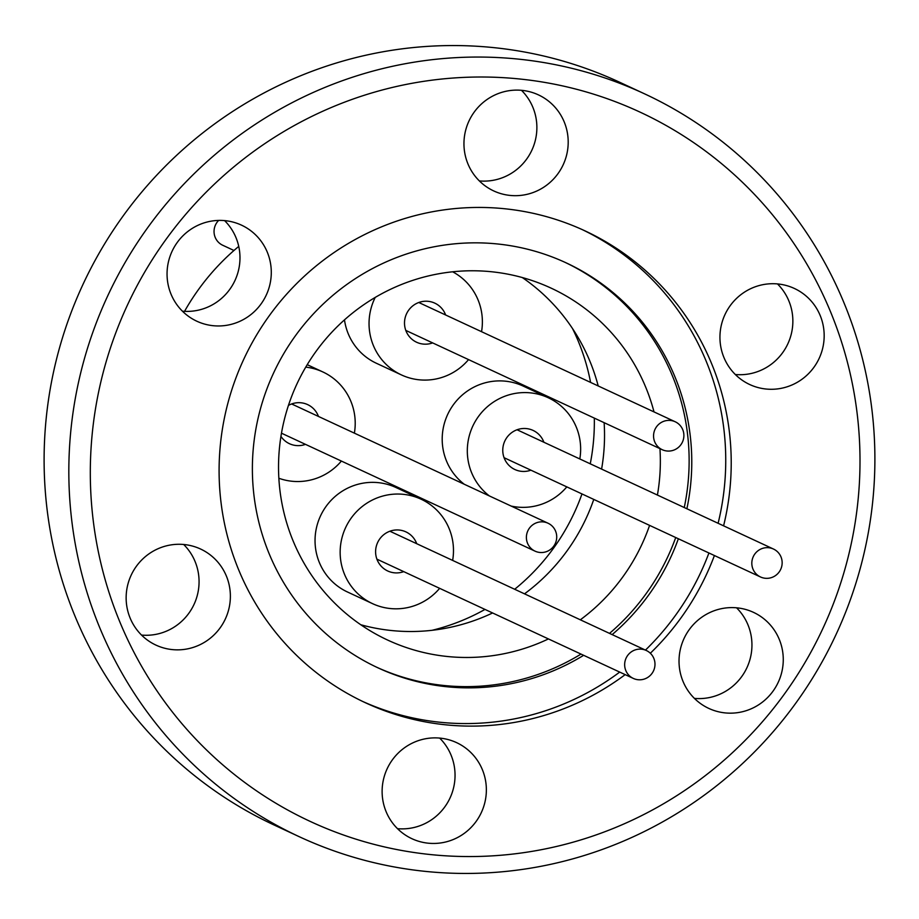 <?xml version="1.0" encoding="UTF-8"?>
<svg xmlns="http://www.w3.org/2000/svg" width="919" height="919" viewBox="0 0 919 919"><rect width="100%" height="100%" fill="white"/><g stroke="black" fill="none" stroke-linecap="round" stroke-linejoin="round"><path stroke-width="1.38" d="M225.798 220.732A52.969 51.935 -65.1 0 1 241.513 225.155A52.969 51.935 -65.1 0 1 269.187 287.268A52.969 51.935 -65.1 0 1 212.542 325.636A52.969 51.935 -65.1 0 1 196.827 321.213A52.969 51.935 -65.1 0 1 169.153 259.101A52.969 51.935 -65.1 0 1 225.798 220.732M224.581 220.606A52.969 51.935 -65.1 0 1 234.954 280.525A52.969 51.935 -65.1 0 1 182.444 311.196M184.88 544.611A52.969 51.935 -65.1 0 1 200.595 549.034A52.969 51.935 -65.1 0 1 228.268 611.158A52.969 51.935 -65.1 0 1 171.635 649.526A52.969 51.935 -65.1 0 1 155.92 645.092A52.969 51.935 -65.1 0 1 128.246 582.979A52.969 51.935 -65.1 0 1 184.88 544.611M183.674 544.485A52.969 51.935 -65.1 0 1 194.035 604.403A52.969 51.935 -65.1 0 1 141.526 635.075M440.867 738.21A52.969 51.935 -65.1 0 1 456.582 742.632A52.969 51.935 -65.1 0 1 484.256 804.757A52.969 51.935 -65.1 0 1 427.611 843.125A52.969 51.935 -65.1 0 1 411.896 838.691A52.969 51.935 -65.1 0 1 384.222 776.578A52.969 51.935 -65.1 0 1 440.867 738.21M439.65 738.083A52.969 51.935 -65.1 0 1 450.023 798.002A52.969 51.935 -65.1 0 1 397.513 828.674M737.773 607.93A52.969 51.935 -65.1 0 1 753.488 612.353A52.969 51.935 -65.1 0 1 781.161 674.466A52.969 51.935 -65.1 0 1 724.517 712.834A52.969 51.935 -65.1 0 1 708.802 708.411A52.969 51.935 -65.1 0 1 681.128 646.298A52.969 51.935 -65.1 0 1 737.773 607.93M736.556 607.804A52.969 51.935 -65.1 0 1 746.917 667.722A52.969 51.935 -65.1 0 1 694.419 698.394M778.68 284.04A52.969 51.935 -65.1 0 1 794.395 288.474A52.969 51.935 -65.1 0 1 822.068 350.587A52.969 51.935 -65.1 0 1 765.435 388.955A52.969 51.935 -65.1 0 1 749.72 384.533A52.969 51.935 -65.1 0 1 722.047 322.408A52.969 51.935 -65.1 0 1 778.68 284.04M777.474 283.925A52.969 51.935 -65.1 0 1 787.836 343.832A52.969 51.935 -65.1 0 1 735.326 374.515M522.704 90.441A52.969 51.935 -65.1 0 1 538.419 94.875A52.969 51.935 -65.1 0 1 566.093 156.988A52.969 51.935 -65.1 0 1 509.448 195.356A52.969 51.935 -65.1 0 1 493.733 190.934A52.969 51.935 -65.1 0 1 466.059 128.809A52.969 51.935 -65.1 0 1 522.704 90.441M521.487 90.326A52.969 51.935 -65.1 0 1 531.848 150.245A52.969 51.935 -65.1 0 1 479.35 180.917M299.1 836.635L274.379 825.136A409.598 401.592 -65.1 0 1 47.374 407.967A409.598 401.592 -65.1 0 1 619.9 82.365L644.621 93.864A409.598 401.592 -65.1 0 1 871.626 511.033A409.598 401.592 -65.1 0 1 299.1 836.635A409.598 401.592 -65.1 0 1 72.096 419.466A409.598 401.592 -65.1 0 1 644.621 93.864M238.745 246.407A230.06 225.557 114.9 0 0 184.547 311.346M856.887 510.493A391.126 383.476 -65.1 0 1 426.232 854.096A391.126 383.476 -65.1 0 1 93.428 423.073A391.126 383.476 -65.1 0 1 524.083 79.471A391.126 383.476 -65.1 0 1 856.887 510.493M723.586 525.84A260.238 255.149 114.9 0 0 729.146 495.869A260.238 255.149 114.9 0 0 584.921 230.83A260.238 255.149 114.9 0 0 221.169 437.697A260.238 255.149 114.9 0 0 365.394 702.736A260.238 255.149 114.9 0 0 625.173 674.638M718.107 523.29A260.238 255.149 114.9 0 0 723.667 493.319A260.238 255.149 114.9 0 0 582.175 229.566M583.634 655.316A223.283 218.917 -65.1 0 1 377.904 667.803A223.283 218.917 -65.1 0 1 254.161 440.396A223.283 218.917 -65.1 0 1 566.253 262.903A223.283 218.917 -65.1 0 1 689.997 490.309A223.283 218.917 -65.1 0 1 686.884 508.77M678.36 538.764A223.283 218.917 -65.1 0 1 612.157 634.615M362.672 701.45A260.238 255.149 114.9 0 0 619.705 672.088M645.46 650.101A260.238 255.149 114.9 0 0 708.928 552.985M684.253 507.541A223.283 218.917 114.9 0 0 687.355 489.08A223.283 218.917 114.9 0 0 564.932 262.294M360.776 624.748A194.024 190.233 114.9 0 0 389.357 630.296A194.024 190.233 114.9 0 0 492.607 612.962M524.508 593.846A194.024 190.233 114.9 0 0 593.766 499.419M601.6 469.092A194.024 190.233 114.9 0 0 604.128 422.671M598.2 385.946A194.024 190.233 114.9 0 0 522.291 277.538M654.018 411.919A194.024 190.233 114.9 0 0 551.274 288.21A194.024 190.233 114.9 0 0 493.721 271.99A194.024 190.233 114.9 0 0 286.246 412.528A194.024 190.233 114.9 0 0 387.611 640.049A194.024 190.233 114.9 0 0 445.175 656.258A194.024 190.233 114.9 0 0 548.425 638.935M580.326 619.808A194.024 190.233 114.9 0 0 649.584 525.381M657.418 495.054A194.024 190.233 114.9 0 0 659.945 448.644M218.665 220.411A15.393 15.095 114.9 0 0 222.708 245.247L233.966 250.485M432.125 630.296A211.577 207.441 114.9 0 0 484.991 609.423M514.674 589.274A211.577 207.441 114.9 0 0 581.98 493.94M590.251 463.819A211.577 207.441 114.9 0 0 594.306 418.099M590.584 382.407A211.577 207.441 114.9 0 0 572.503 328.531M439.65 588.332A57.587 56.461 -65.1 0 1 389.61 608.458A57.587 56.461 -65.1 0 1 372.528 603.645L347.416 591.962A57.587 56.461 -65.1 0 1 317.331 524.427A57.587 56.461 -65.1 0 1 378.915 482.716A57.587 56.461 -65.1 0 1 395.997 487.529L421.109 499.212A57.587 56.461 -65.1 0 1 452.642 560.418M372.528 603.645A57.587 56.461 -65.1 0 1 342.442 536.11A57.587 56.461 -65.1 0 1 404.015 494.399A57.587 56.461 -65.1 0 1 421.109 499.212M464.244 484.244A57.587 56.461 -65.1 0 1 442.659 431.85A57.587 56.461 -65.1 0 1 523.164 386.072L548.264 397.755A57.587 56.461 -65.1 0 1 580.188 456.41A57.587 56.461 -65.1 0 1 579.809 458.96M566.816 486.875A57.587 56.461 -65.1 0 1 511.136 506.059M489.356 495.927A57.587 56.461 -65.1 0 1 467.771 443.532A57.587 56.461 -65.1 0 1 548.264 397.755M468.552 359.605A57.587 56.461 -65.1 0 1 418.513 379.731A57.587 56.461 -65.1 0 1 401.419 374.918L376.319 363.235A57.587 56.461 -65.1 0 1 344.487 319.869M401.419 374.918A57.587 56.461 -65.1 0 1 375.216 297.423M305.763 367.129A57.587 56.461 -65.1 0 1 322.845 371.942A57.587 56.461 -65.1 0 1 354.757 430.586A57.587 56.461 -65.1 0 1 354.378 433.136M341.386 461.062A57.587 56.461 -65.1 0 1 278.859 478.259M416.721 543.703A21.562 21.137 114.9 0 0 376.457 545.691A21.562 21.137 114.9 0 0 403.74 571.629M543.887 442.246A21.562 21.137 114.9 0 0 502.934 447.564A21.562 21.137 114.9 0 0 530.895 470.172M445.623 314.976A21.562 21.137 114.9 0 0 405.359 316.963A21.562 21.137 114.9 0 0 432.631 342.902M318.456 416.433A21.562 21.137 114.9 0 0 288.44 405.428M637.878 679.704A15.393 15.095 -65.1 0 1 625.265 660.359A15.393 15.095 -65.1 0 1 646.298 650.491A15.393 15.095 -65.1 0 1 637.878 679.704M765.045 578.246A15.393 15.095 -65.1 0 1 752.431 558.901A15.393 15.095 -65.1 0 1 773.465 549.034A15.393 15.095 -65.1 0 1 765.045 578.246M666.78 450.976A15.393 15.095 -65.1 0 1 654.167 431.631A15.393 15.095 -65.1 0 1 675.201 421.764A15.393 15.095 -65.1 0 1 666.78 450.976M539.614 552.434A15.393 15.095 -65.1 0 1 527.001 533.089A15.393 15.095 -65.1 0 1 548.034 523.221A15.393 15.095 -65.1 0 1 539.614 552.434M650.319 653.248A260.238 255.149 114.9 0 0 714.408 555.535M376.595 667.183A223.283 218.917 114.9 0 0 581.003 654.087M609.515 633.386A223.283 218.917 114.9 0 0 675.718 537.535M452.653 271.806A57.587 56.461 -65.1 0 1 481.545 331.679M280.938 436.399A21.562 21.137 114.9 0 0 305.464 444.359M376.905 559.154L633.317 678.417M504.071 457.696L760.472 576.96M405.807 330.415L662.208 449.69M281.478 433.194L535.042 551.147M307.222 364.671L322.845 371.942M389.897 531.228L646.298 650.491M517.064 429.77L773.465 549.034M418.788 302.5L675.201 421.764M291.633 403.958L548.034 523.221"/></g></svg>
